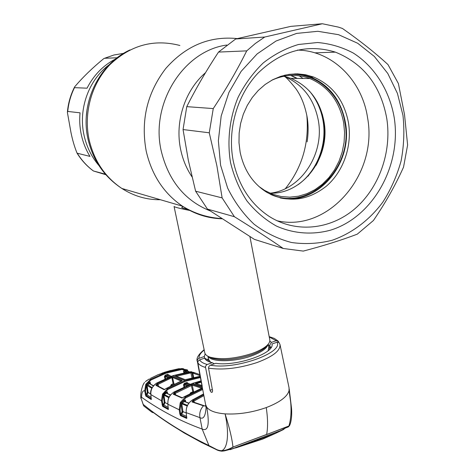 <?xml version="1.0" encoding="UTF-8"?>
<svg xmlns="http://www.w3.org/2000/svg" width="475" height="475" viewBox="0 0 475 475"><rect width="100%" height="100%" fill="white"/><g stroke="black" fill="none" stroke-linecap="round" stroke-linejoin="round"><path stroke-width="0.71" d="M183.273 206.667C181.177 207.142 181.319 207.712 183.712 208.382L188.195 209.422M98.895 165.502C91.734 157.077 86.842 147.274 84.223 136.088C77.942 109.85 88.38 80.043 109.309 64.636C88.38 80.043 77.942 109.85 84.223 136.088C86.842 147.274 91.734 157.077 98.895 165.502M303.056 78.488L299.143 75.786L303.056 78.488M309.439 91.063C316.516 99.459 321.047 109.333 323.03 120.686C327.317 144.827 316.944 171.38 298.021 184.727M204.761 352.693L204.796 352.854C205.242 354.677 207.029 356.125 210.152 357.194C221.101 360.003 234.917 358.815 251.619 353.62C258.442 351.227 263.494 348.579 266.766 345.675C269.147 343.49 270.15 341.478 269.764 339.637L249.915 236.603M270.738 347.985L268.648 346.364M208.388 358.453L207.468 359.86M190.6 210.615C180.167 208.578 174.658 207.195 174.064 206.465L204.796 352.854M89.983 156.406C86.064 150.017 83.244 143.088 81.516 135.613C79.812 128.125 79.325 120.531 80.049 112.824L67.735 111.441L67.385 112.379L70.935 132.299C72.449 139.893 74.492 146.852 77.063 153.17L89.983 156.406M105.379 174.177L93.421 170.976L105.848 174.717M117.129 57.784L104.571 58.277L103.692 58.68C92.435 67.901 82.757 77.294 74.652 86.86L74.48 87.661L87.056 88.19C93.706 75.115 103.241 65.36 115.674 58.924M258.94 186.497L264.569 190.404L272.591 194.245L281.075 196.513L289.792 197.167L298.502 196.199L306.987 193.658L315.032 189.62L322.424 184.205L328.985 177.555L334.554 169.848L338.996 161.286L342.196 152.071L344.078 142.447L344.583 132.65L343.698 122.93C339.577 101.365 328.326 86.569 309.932 78.553C297.154 73.791 284.299 74.421 271.373 80.441M269.889 193.153C302.783 194.732 330.891 156.904 323.962 121.339C319.871 100.451 308.845 86.129 290.884 78.369L283.747 76.273M270.21 194.198C308.697 212.557 354.023 168.049 344.915 122.764C340.486 92.15 312.669 69.397 284.317 75.299M316.059 165.324C323.6 151.234 326.129 136.224 323.653 120.288L322.365 114.338M207.438 209.083L254.404 239.382L283.248 248.473C268.987 238.64 252.7 228.053 234.401 216.713L207.438 209.083L195.611 191.205L222.122 197.891L216.891 165.822L209.261 132.798L183.047 129.55L188.355 160.419L195.611 191.205M220.572 165.169L227.62 188.011C234.543 202.071 243.372 214.148 254.095 224.236C265.65 232.94 278.148 239.032 291.579 242.517C305.241 244.429 318.796 243.669 332.245 240.237C351.987 233.302 369.479 220.05 382.814 202.148C390.889 189.489 396.981 175.762 401.09 160.954C403.958 145.813 404.581 130.619 402.972 115.366L397.444 93.444L387.784 73.477L374.348 56.448L357.687 43.261L338.55 34.687L317.846 31.297L296.62 33.404L276.005 41.034L257.159 53.895L241.152 71.339L228.926 92.435L221.184 116.013L218.363 140.719L220.572 165.169M222.122 197.891L234.401 216.713M283.248 248.473L303.258 251.097C323.35 245.842 341.353 240.202 357.259 234.169L373.421 220.507C385.391 202.997 395.432 185.203 403.536 167.135L407.615 145.018L404.522 114.612L398.406 83.57L387.974 64.564C375.09 52.761 359.919 40.731 342.463 28.476L338.515 27.14L322.377 23.75L290.86 26.363L235.683 38.98L218.512 52.078C206.572 70.181 195.985 88.368 186.764 106.643L183.047 129.55M230.512 162.456C226.967 140.766 229.573 118.026 238.052 97.428C244.702 84.241 253.104 72.74 263.257 62.932C274.188 54.364 285.944 48.212 298.526 44.484L317.537 42.512C330.178 43.611 342.107 47.126 353.323 53.069C374.799 66.773 389.595 90.642 394.238 117.752C401.713 165.894 372.911 217.176 330.511 230.167C312.437 235.083 293.598 233.736 276.331 226.017C265.216 219.753 255.413 211.381 246.917 200.895C239.418 189.377 233.949 176.563 230.512 162.456M233.178 160.663C227.216 129.817 237.031 95.107 258.121 73.007C281.61 50.528 307.367 43.569 335.397 52.131C363.731 63.626 380.867 85.838 386.816 118.774C391.911 152.273 378.943 188.373 354.433 209.137C329.923 229.847 295.414 233.344 268.856 216.19C250.325 203.757 238.432 185.25 233.178 160.663M186.764 106.643L213.257 108.579L209.261 132.798M213.257 108.579C226.029 89.288 237.185 70.051 246.721 50.873L218.512 52.078M235.683 38.98L264.729 37.032L255.431 43.409L246.721 50.873M264.729 37.032L322.377 23.75M294.88 73.845L302.925 74.777L310.692 77.039C329.62 85.257 341.192 100.451 345.42 122.627C353.424 163.774 317.128 206.346 280.012 197.873M240.13 152.154L238.99 142.678L239.145 133.036L240.605 123.47L243.325 114.202L247.255 105.468L252.29 97.476L258.311 90.416L265.169 84.455L272.692 79.729L280.695 76.344L288.99 74.367L297.374 73.839L305.662 74.747L313.654 77.057C332.648 85.316 344.262 100.587 348.49 122.871C352.254 146.14 343.461 171.362 326.509 186.052C307.509 201.079 287.636 203.181 266.885 192.369C252.89 183.617 243.972 170.21 240.13 152.154M297.409 50.101C332.334 50.463 362.188 80.613 367.561 117.717C378.225 174.373 328.267 232.744 276.961 220.738M152.73 412.621L151.472 411.89L152.742 412.062C169.058 424.335 187.851 435.628 209.131 445.942C217.372 449.415 220.079 454.005 232.946 447.064L266.641 434.429C267.983 427.447 267.858 418.493 266.255 407.574C252.172 412.508 238.45 414.61 225.085 413.873C215.638 413.096 209.523 410.869 206.75 407.2L205.622 404.599M214.338 363.82L212.248 362.71L206.678 364.681L205.384 366.635L210.116 390.581L210.965 392.017L212.052 392.409L212.604 390.973L208.513 367.893L208.953 366.332L210.425 365.168C234.644 370.114 283.391 352.973 277.085 342.232L278.979 342.469L279.971 344.434C280.689 350.514 273.054 356.547 257.052 362.538C238.919 368.404 222.751 370.274 208.549 368.155M204.683 358.186L204.303 356.505L198.58 358.506L197.618 359.427L197.208 360.691L202.237 386.27L197.802 362.508L198.182 361.006L199.583 359.866C200.693 361.843 203.211 363.375 207.148 364.462M203.888 395.622L193.966 401.072L193.254 401.553L193.384 402.093M194.055 401.019L193.515 400.288L203.71 394.713M188.937 403.097L184.514 401.571L182.133 403.15L187.512 405.365M188.789 403.299L184.478 401.547L185.309 400.015L185.743 401.814M202.7 389.482L185.82 397.818L181.302 402.711L181.581 402.456L182.133 403.15L181.812 403.815L180.975 403.803L180.987 403.37L180.049 409.806L180.755 414.96L186.889 417.709M180.518 402.283L181.302 402.711L180.987 403.37L180.185 402.978L180.518 402.283L185.292 397.106L184.336 396.714L181.937 398.026L173.209 394.179L174.853 392.498L173.951 392.071C169.522 395.04 167.503 399.095 167.889 404.243L179.217 409.794L180.185 402.978M187.197 406.042L181.812 403.815L182.922 411.558L182.085 411.54L180.975 403.803M186.728 416.427L181.783 414.218L182.922 411.558L186.283 413.048M179.811 413.921L181.218 413.529L181.783 414.218L180.488 415.637L179.811 413.921L179.217 409.794L180.049 409.806M186.895 417.757L186.663 418.416L180.488 415.637M181.218 413.529L182.085 411.54M185.82 397.818L185.292 397.106L202.534 388.621M181.937 398.026L183.457 397.266M173.209 394.179L173.957 394.125L182.447 397.86M173.892 393.134L174.592 394.422M201.661 388.206L192.28 385.136L174.438 393.793M182.934 412.258L182.103 411.777M175.346 393.187L174.853 392.498L191.116 384.631L192.678 384.37L192.28 385.136L193.604 391.673M190.077 393.442L191.021 392.492L193.527 391.709M192.898 392.012L191.116 384.631M202.166 388.016L202.356 387.701M192.678 384.37L202.32 387.499M184.917 400.55L185.131 401.547M184.276 396.75L201.804 388.164M191.021 392.492L191.176 392.878M192.482 383.384L201.032 380.849L192.512 383.39L173.892 392.107M202.398 387.897L201.887 388.134M167.877 404.118L168.275 409.503L162.622 406.368L161.47 400.763L162.492 394.214L163.234 394.594L162.26 400.781L162.812 404.771L163.364 404.385L164.202 402.509L163.234 394.594L167.2 391.685L167.129 393.146M170.418 395.164L166.422 393.14L164.285 394.529L169.183 397.088M168.874 397.723L163.982 395.158L164.991 402.527L167.847 404.088M163.774 393.876L164.285 394.529L163.982 395.158L163.186 395.147M170.59 394.945L166.393 393.122L167.2 391.685L167.633 393.46M167.022 393.134L166.393 393.122M168.31 407.479L163.887 405.038L164.991 402.527L164.202 402.509M162.023 404.753L162.812 404.771L162.889 405.739L163.887 405.038L163.364 404.385M162.622 406.368L162.889 405.739L168.482 408.821M168.488 408.904L168.275 409.503M162.492 394.214L167.36 388.799L166.482 388.342L164.035 389.684L155.871 385.302L157.635 383.533L156.786 383.052C152.517 385.819 150.545 389.666 150.878 394.588L161.47 400.763L162.26 400.781M150.866 394.476L151.198 399.511L145.772 396.025L144.721 390.872L145.694 384.637L146.401 384.993L145.469 390.889L144.721 390.872C142.791 390.349 141.728 392.475 141.538 397.254C160.722 410.762 180.933 421.367 202.178 429.067C208.198 431.662 209.718 424.371 206.75 407.2M195.261 372.988L189.501 371.8L172.876 375.695L156.726 383.088M190.908 372.157L191.93 372.275M186.224 379.466L184.781 379.632L175.513 375.862L176.183 375.345L190.582 372.192L189.501 371.8L191.864 371.794M192.963 377.613L191.995 372.827L190.843 372.905L190.582 372.192L193.432 372.358L199.821 374.579M200.023 375.618L192.808 373.113L193.432 372.358M191.799 372.115L191.995 372.827L192.808 373.113L193.693 377.453M186.242 379.448L184.781 379.632M200.153 376.277L186.307 379.442M175.513 375.862L185.036 379.608M190.843 372.905L176.563 376.176M176.183 375.345L176.528 376.04M190.914 372.899L192.007 377.839M200.397 377.542L185.297 381.336L167.841 389.47L167.36 388.799L184.917 380.617L200.248 376.782M155.871 385.302L156.607 385.261L164.617 389.542M156.53 384.257L157.219 385.599M164.035 389.684L164.611 389.548M170.596 386.021L171.487 384.441L173.149 383.782L171.879 377.643L157.041 384.875M171.879 377.643L171.505 376.954L172.983 376.734L182.204 380.522L166.434 388.348L181.539 381.093M158.092 384.186L157.635 383.533L171.505 376.954M170.561 385.866L171.042 385.789M173.589 384.501L171.552 385.379M181.426 381.116L172.597 377.459L173.903 383.747L174.551 384.043M181.818 380.95L182.204 380.522M172.597 377.459L172.983 376.734M167.129 392.362L167.337 393.306M162.676 393.834L163.412 394.238L167.841 389.47M190.131 384.239L187.316 383.177L190.285 384.18M183.92 386.822L183.516 384.839L184.348 383.361L186.948 382.452L187.316 383.177L186.022 383.616L188.908 384.708M186.538 385.67L184.294 384.803L184.638 386.502M190.808 393.068L190.73 392.647M184.294 384.803L184.727 384.073L187.678 385.201M184.348 383.361L184.727 384.073L186.022 383.616L185.642 382.897M186.948 382.452L188.332 383.444M201.952 385.623L195.308 383.45L201.151 381.443M195.991 382.933L196.377 383.711M201.305 382.238L196.371 383.669M201.934 385.516L195.308 383.45M186.236 412.668L199.945 417.65C203.353 419.567 205.39 416.314 206.061 407.877M192.482 399.914L203.561 393.941L192.512 399.92C187.904 403.115 185.814 407.413 186.253 412.811L186.663 418.416M205.823 405.983L203.46 405.822L191.971 401.927L193.515 400.288L192.446 399.956M193.254 401.553L192.672 400.853M203.923 405.632L192.725 401.85L191.971 401.927M285.386 428.011C288.183 427.09 289.275 426.514 288.663 426.277L232.946 447.064C232.132 438.858 229.514 427.797 225.085 413.873C230.767 439.583 225.845 456.048 216.398 449.392L208.929 445.544L202.178 429.067L199.945 417.65C199.209 413.113 200.379 409.177 203.46 405.822L205.158 405.87M209.796 446.441L208.929 445.544C184.009 433.556 162.135 419.87 143.308 404.486L143.86 406.024L144.744 406.719M233.178 447.177L227.169 450.009L221.867 451.226M283.913 429.382L232.382 448.768L226.373 450.353M288.663 426.277L280.173 430.985M230.149 449.659L264.385 437.588L275.553 433.372L282.583 429.982M152.433 411.991L153.288 412.561M266.255 407.574C279.763 402.367 287.363 396.714 289.061 390.616L291.418 407.384C291.905 411.172 292.036 420.618 289.495 425.707L288.711 426.235L289.412 425.82M266.594 434.566L288.931 425.98C291.697 416.599 291.739 404.813 289.061 390.616L289.049 387.784L280.036 344.749M143.646 405.703L141.004 398.103L141.538 397.254M291.418 407.384L289.216 389.019M143.432 405.288L141.004 398.103M151.24 397.51L146.965 394.796L145.772 396.025M151.412 398.941L151.198 399.511M146.045 395.42L151.406 398.858M151.899 388.318L147.119 385.451L148.063 392.397L146.965 394.796L146.49 394.179L147.315 392.386L146.401 384.993L146.953 384.222L150.171 382.244L150.605 383.984M147.315 392.386L148.063 392.397L150.807 394.131M153.372 385.955L149.411 383.604L147.119 385.451L146.371 385.433M145.469 390.889L145.968 394.535L145.219 394.517M145.968 394.535L146.49 394.179M153.556 385.73L149.411 383.604L150.171 382.244M146.953 384.222L152.202 387.713M171.404 385.599L171.214 384.584M167.633 377.667L165.181 376.509L165.603 378.539M171.036 376.331L168.079 374.959L164.445 376.538L165.241 375.131L167.74 374.276L168.732 375.119M168.661 377.245L165.591 375.808L165.241 375.131M167.74 374.276L168.518 375.018M188.943 371.866L187.708 370.815L187.625 371.355M187.393 369.936L187.708 370.815L181.854 369.467L166.143 373.172L150.967 380.03L146.65 384.495L145.956 384.109L150.522 379.388L165.793 372.495L181.598 368.766L178.665 368.742L170.192 370.66M188.89 371.878L187.15 371.201L184.971 371.397L186.871 372.174M183.819 372.727L183.433 370.844L187.292 370.548L187.352 369.912M183.433 370.844L184.971 371.397L184.526 372.59M188.807 371.883L187.15 371.201L186.93 370.506M185.244 372.453L184.472 372.133M158.917 374.466L170.483 370.476M169.795 370.779L164.92 372.234M160.128 374.08L164.932 372.234L165.793 372.495L166.143 373.172M181.854 369.467L181.598 368.766L187.197 369.817M150.967 380.03L150.522 379.388L149.215 379.008L145.362 381.609M150.421 378.385L158.502 374.496L150.421 378.385M145.694 384.637L145.956 384.109M163.626 404.771L162.783 405.032M277.085 342.232L271.967 343.989C275.072 353.127 236.663 366.581 215.781 363.322L210.425 365.168M212.248 362.71C208.074 361.707 205.533 360.192 204.618 358.15L199.583 359.866M204.618 358.15L207.076 359.462L207.427 360.952M204.303 356.505L205.176 353.822M268.387 345.004L269.592 345.586M271.029 341.976L271.178 342.707M278.789 342.344L278.475 341.483L276.218 340.735L271.35 342.41L269.824 340.854M271.35 342.41L269.764 345.117L270.067 346.679L271.183 347.302M159.665 374.253L163.18 372.727M158.876 374.466L159.808 374.068M169.902 370.743L168.696 371.076M168.524 371.094L164.13 372.394M179.882 45.481C153.811 38.736 130.447 45.172 109.796 64.784C91.259 84.028 83.244 113.834 89.3 140.517C94.43 161.322 105.29 177.306 121.891 188.474C133.849 196.133 146.692 199.892 160.431 199.737M237.286 38.594C209.612 35.797 185.749 45.79 165.698 68.566C147.113 92.952 140.612 120.466 146.199 151.109C151.804 175.121 163.899 193.473 182.483 206.18C194.72 214.183 207.89 218.387 221.985 218.791M285.374 188.658C302.207 167.485 309.35 143.017 306.808 115.253M226.789 45.036C183.273 50.807 150.088 103.936 161.274 151.127C168.542 180.708 184.805 200.622 210.063 210.858M205.515 72.705C184.858 90.422 174.711 121.885 180.654 149.524C182.756 159.57 186.533 168.672 191.983 176.813M320.637 111.073L317.211 101.864M308.085 176.142L313.601 168.073M87.05 109.393L86.308 116.339M270.465 193.159C301.233 189.697 324.68 153.639 318.298 120.312C314.082 98.954 302.753 84.312 284.317 76.398M208.715 356.642L212.004 358.269C222.359 360.935 235.404 359.812 251.15 354.908C257.592 352.646 262.36 350.146 265.454 347.391L267.645 344.82M208.216 356.41C211.227 362.229 234.092 362.176 251.156 356.048C261.315 352.355 266.932 348.478 268.013 344.411M268.102 350.722L268.844 347.385L268.221 344.161M208.477 358.874L208.513 361.499M208.602 359.486L210.579 362.259M269.711 349.22L268.731 346.792M77.449 153.526C81.771 160.455 87.115 166.28 93.468 170.994M74.48 87.661C70.799 95.131 68.548 103.057 67.735 111.441M123.601 53.372L113.917 54.999L104.571 58.277M308.934 78.179L309.427 78.547M297.267 78.434L291.163 75.412L297.308 78.434M290.676 75.43L296.964 78.428M205.408 367.424C201.537 366.29 199.013 364.741 197.838 362.763M193.966 401.072L194.263 402.414M181.581 402.456L185.309 400.015M175.275 393.235L175.655 394.909M192.428 383.42L202.136 386.549M172.847 375.689L189.501 371.8M172.876 375.695L184.917 380.617L185.297 381.336M158.021 384.228L158.496 386.306M205.806 405.87L204.885 406.036M152.742 412.062L167.984 422.792L184.14 432.939L201.513 442.498L215.692 449.285C219.379 451.434 223.208 451.672 227.169 450.009L232.382 448.768M236.562 447.189L236.651 447.628M235.588 447.996L235.487 447.545M152.511 412.033L153.098 412.425M164.926 378.842L164.445 376.538M172.075 378.605L172.781 378.355L172.081 378.622M166.832 375.375L169.848 376.776M172.716 378.011L172.003 378.266M169.011 374.977L169.088 375.286M187.91 371.171L188.023 371.515M146.021 381.081L149.215 379.008M212.343 389.5L210.051 390.308M204.203 350.039C200.486 352.955 198.77 355.704 199.055 358.293M276.218 340.735L269.254 336.983M221.611 218.547C207.652 217.722 194.607 213.602 182.483 206.18L121.891 188.474C104.542 177.038 93.308 160.859 88.19 139.935C79.598 104.447 98.04 64.665 129.936 49.94M284.264 76.386C285.748 76.748 289.691 80.946 296.085 88.962C298.609 92.726 303.816 100.32 307.04 116.559C308.429 124.569 308.459 133 307.123 141.847M267.657 344.808L265.454 347.391L266.766 345.675M208.667 356.618L212.004 358.269L210.152 357.194M208.608 359.504L207.931 356.262M93.421 170.982C86.895 166.179 81.445 160.241 77.063 153.17M67.414 112.029C68.186 103.33 70.508 95.119 74.373 87.4M290.884 78.369L309.932 78.553M335.397 52.131L314.842 52.838M313.654 77.057L310.692 77.039M198.033 365.322L205.651 404.753M182.097 411.956L182.905 412.425M184.282 396.72L201.822 388.146M167.859 404.183C168.007 399.736 167.627 396.708 173.898 392.077M150.848 394.535C149.874 390.735 151.834 386.905 156.732 383.052M156.75 383.04L172.817 375.695M186.277 379.436L200.147 376.271M165.472 388.978L164.582 389.524M181.509 381.087L181.889 380.938M190.837 393.051L190.76 392.629M173.915 392.065L192.446 383.396M186.212 412.745C185.832 407.318 187.91 403.043 192.458 399.926M205.61 404.552L206.073 407.96M236.087 447.812L262.847 439.031L275.553 433.372M153.591 412.781L151.472 411.89L143.86 406.024L143.438 405.288M171.422 385.558L171.237 384.566M171.208 376.265L168.524 375.024M144.637 382.494C142.69 383.812 139.876 393.882 140.98 398.614M181.379 368.553L183.433 368.695M204.137 349.707C198.425 354.439 196.127 358.275 197.244 361.214M269.188 336.656L274.36 338.42L278.077 341.032"/></g></svg>
